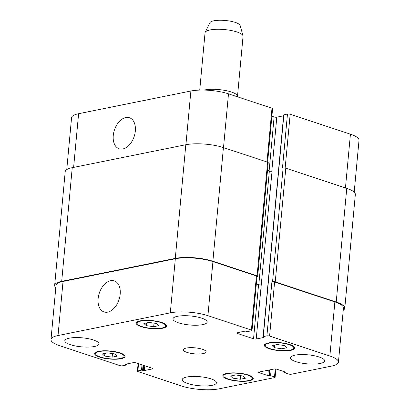 <?xml version="1.0" encoding="UTF-8"?>
<svg xmlns="http://www.w3.org/2000/svg" width="410" height="410" viewBox="0 0 410 410"><rect width="100%" height="100%" fill="white"/><g stroke="black" fill="none" stroke-linecap="round" stroke-linejoin="round"><path stroke-width="0.61" d="M204.026 90.077A19.085 5.028 5.3 0 1 225.28 90.477A19.085 5.028 5.3 0 1 237.482 96.365A19.085 5.028 5.3 0 1 237.375 96.786M199.731 90.097L205.046 32.815A19.085 5.028 5.3 0 1 205.184 32.328A19.085 5.028 5.3 0 1 224.511 29.571A19.085 5.028 5.3 0 1 243.007 35.834A19.085 5.028 5.3 0 1 243.053 36.341L237.482 96.365M205.184 32.328L209.894 22.704A15.267 4.023 5.3 0 1 225.356 20.5A15.267 4.023 5.3 0 1 240.147 25.512L243.007 35.834M120.191 294.185A16.349 10.399 108.3 0 1 104.027 311.938A16.349 10.399 108.3 0 1 99.287 293.15A16.349 10.399 108.3 0 1 114.293 280.891A16.349 10.399 108.3 0 1 120.191 294.185M135.326 131.021A16.349 10.399 108.3 0 1 119.161 148.774A16.349 10.399 108.3 0 1 114.426 129.985A16.349 10.399 108.3 0 1 129.432 117.731A16.349 10.399 108.3 0 1 135.326 131.021M112.145 357.156L104.652 356.064L102.356 353.917L107.563 352.866L115.061 353.958L117.352 356.106L112.145 357.156L112.478 353.584M104.652 356.064L104.898 353.405M240.321 379.245L232.824 378.153L230.533 376.006L235.735 374.955L243.232 376.047L245.523 378.194L240.321 379.245L240.649 375.673M232.824 378.153L233.07 375.493M281.86 348.797L274.362 347.7L272.071 345.558L277.273 344.508L284.771 345.599L287.061 347.741L281.86 348.797L282.193 345.225M274.362 347.7L274.608 345.046M153.688 326.708L146.191 325.612L143.9 323.469L149.102 322.419L156.599 323.51L158.89 325.653L153.688 326.708L154.016 323.136M146.191 325.612L146.437 322.957M227.54 373.633A14.314 3.772 -174.7 0 0 223.773 375.78A14.314 3.772 -174.7 0 0 237.677 380.854A14.314 3.772 -174.7 0 0 252.278 378.425A14.314 3.772 -174.7 0 0 243.371 374.053A14.314 3.772 -174.7 0 0 227.54 373.633M226.843 373.397A15.267 4.023 5.3 0 1 243.73 373.848A15.267 4.023 5.3 0 1 253.231 378.512A15.267 4.023 5.3 0 1 237.656 381.105A15.267 4.023 5.3 0 1 222.825 375.688A15.267 4.023 5.3 0 1 226.843 373.397M99.369 351.544A14.314 3.772 -174.7 0 0 95.602 353.692A14.314 3.772 -174.7 0 0 109.506 358.765A14.314 3.772 -174.7 0 0 124.107 356.336A14.314 3.772 -174.7 0 0 115.2 351.964A14.314 3.772 -174.7 0 0 99.369 351.544M98.666 351.308A15.267 4.023 5.3 0 1 115.558 351.76A15.267 4.023 5.3 0 1 125.06 356.423A15.267 4.023 5.3 0 1 109.485 359.016A15.267 4.023 5.3 0 1 94.654 353.599A15.267 4.023 5.3 0 1 98.666 351.308M140.907 321.091A14.314 3.772 -174.7 0 0 137.14 323.239A14.314 3.772 -174.7 0 0 151.044 328.318A14.314 3.772 -174.7 0 0 165.645 325.883A14.314 3.772 -174.7 0 0 156.738 321.512A14.314 3.772 -174.7 0 0 140.907 321.091M140.21 320.861A15.267 4.023 5.3 0 1 157.097 321.312A15.267 4.023 5.3 0 1 166.598 325.97A15.267 4.023 5.3 0 1 151.023 328.569A15.267 4.023 5.3 0 1 136.192 323.152A15.267 4.023 5.3 0 1 140.21 320.861M269.078 343.18A14.314 3.772 -174.7 0 0 265.311 345.328A14.314 3.772 -174.7 0 0 279.22 350.406A14.314 3.772 -174.7 0 0 293.821 347.972A14.314 3.772 -174.7 0 0 284.914 343.601A14.314 3.772 -174.7 0 0 269.078 343.18M268.381 342.95A15.267 4.023 5.3 0 1 285.268 343.401A15.267 4.023 5.3 0 1 294.769 348.059A15.267 4.023 5.3 0 1 279.195 350.658A15.267 4.023 5.3 0 1 264.363 345.24A15.267 4.023 5.3 0 1 268.381 342.95M294.944 355.168A17.179 4.525 5.3 0 1 313.942 355.675A17.179 4.525 5.3 0 1 324.633 360.918A17.179 4.525 5.3 0 1 307.111 363.839A17.179 4.525 5.3 0 1 290.423 357.745A17.179 4.525 5.3 0 1 294.944 355.168M177.479 316.31A17.179 4.525 5.3 0 1 196.482 316.817A17.179 4.525 5.3 0 1 207.168 322.06A17.179 4.525 5.3 0 1 189.645 324.981A17.179 4.525 5.3 0 1 172.964 318.888A17.179 4.525 5.3 0 1 177.479 316.31M69.311 338.168A17.179 4.525 5.3 0 1 88.309 338.675A17.179 4.525 5.3 0 1 99 343.918A17.179 4.525 5.3 0 1 81.477 346.834A17.179 4.525 5.3 0 1 64.79 340.746A17.179 4.525 5.3 0 1 69.311 338.168M186.77 377.026A17.179 4.525 5.3 0 1 205.774 377.528A17.179 4.525 5.3 0 1 216.459 382.776A17.179 4.525 5.3 0 1 198.937 385.692A17.179 4.525 5.3 0 1 182.255 379.604A17.179 4.525 5.3 0 1 186.77 377.026M170.309 312.84A26.722 7.037 5.3 0 1 207.916 315.674L251.407 330.06A1.906 0.502 5.3 0 1 252.017 330.496A1.906 0.502 5.3 0 1 251.514 330.783L247.912 331.511L245.062 331.121L237.205 332.705A1.906 0.502 -174.7 0 0 236.703 332.992A1.906 0.502 -174.7 0 0 237.318 333.427L253.539 338.793A1.906 0.502 -174.7 0 0 256.224 338.998L264.081 337.409L263.292 336.6L266.9 335.872A1.906 0.502 5.3 0 1 269.585 336.077L329.855 356.013A26.722 7.037 5.3 0 1 338.429 362.122A26.722 7.037 5.3 0 1 331.403 366.13L291.351 374.222A1.906 0.502 5.3 0 1 288.666 374.022L284.75 372.726L284.509 372.552L285.555 372.193L285.309 372.019L276.776 369.195A1.906 0.502 -174.7 0 0 274.09 368.995L259.156 372.013A1.906 0.502 -174.7 0 0 258.654 372.3A1.906 0.502 -174.7 0 0 259.263 372.736L267.797 375.555L270.585 375.586L274.5 376.882A1.906 0.502 5.3 0 1 275.115 377.318A1.906 0.502 5.3 0 1 274.613 377.605L219.109 388.823A26.722 7.037 5.3 0 1 181.507 385.989L138.016 371.603A1.906 0.502 5.3 0 1 137.401 371.163A1.906 0.502 5.3 0 1 137.903 370.881L141.511 370.148L144.361 370.543L152.212 368.954A1.906 0.502 -174.7 0 0 152.715 368.672A1.906 0.502 -174.7 0 0 152.105 368.231L135.884 362.865A1.906 0.502 -174.7 0 0 133.199 362.665L125.342 364.254L126.131 365.059L122.523 365.792A1.906 0.502 5.3 0 1 119.838 365.587L59.568 345.651A26.722 7.037 5.3 0 1 50.989 339.541A26.722 7.037 5.3 0 1 58.02 335.529L170.309 312.84L175.326 258.761A26.722 7.037 5.3 0 1 212.933 261.59L256.424 275.981A1.906 0.502 5.3 0 1 257.034 276.417L252.017 330.496M186.319 348.054A11.449 3.019 5.3 0 1 198.988 348.392A11.449 3.019 5.3 0 1 206.112 351.888A11.449 3.019 5.3 0 1 194.432 353.835A11.449 3.019 5.3 0 1 183.306 349.771A11.449 3.019 5.3 0 1 186.319 348.054M66.753 169.617L71.571 117.711A26.722 7.037 5.3 0 1 78.597 113.703L190.891 91.015A26.722 7.037 5.3 0 1 228.493 93.844L271.984 108.235A1.906 0.502 5.3 0 1 272.599 108.67L267.633 162.191M271.897 116.23L274.116 116.968A1.906 0.502 -174.7 0 0 276.801 117.168L283.587 115.799M263.092 336.718L283.669 114.887L287.477 114.041A1.906 0.502 5.3 0 1 290.162 114.246L350.432 134.183A26.722 7.037 5.3 0 1 359.011 140.297L354.199 192.157M256.332 283.976L258.556 284.714A1.906 0.502 -174.7 0 0 261.242 284.914L272.045 171.201A1.906 0.502 5.3 0 1 269.36 170.996L267.505 170.386M257.68 276.284L268.222 162.621A1.906 0.502 -174.7 0 0 267.612 162.186L223.424 147.569A26.722 7.037 -174.7 0 0 185.817 144.735L72.237 167.685A26.722 7.037 -174.7 0 0 65.21 171.693L54.663 285.355A26.722 7.037 5.3 0 1 61.695 281.347L175.275 258.397A26.722 7.037 5.3 0 1 212.877 261.231L257.065 275.848A1.906 0.502 5.3 0 1 257.68 276.284A1.906 0.502 5.3 0 1 257.178 276.571L257.019 276.601M338.429 362.122L343.447 308.043A26.722 7.037 5.3 0 0 334.873 301.929L274.603 281.993A1.906 0.502 5.3 0 0 271.917 281.788L272.558 281.66A1.906 0.502 5.3 0 1 275.243 281.865L336.215 302.032A26.722 7.037 5.3 0 1 344.789 308.141L355.337 194.478A26.722 7.037 -174.7 0 0 346.757 188.369L285.79 168.197A1.906 0.502 -174.7 0 0 283.105 167.998L282.459 168.126L287.477 114.041M50.989 339.541L56.006 285.457A26.722 7.037 5.3 0 1 63.037 281.45L175.326 258.761M55.801 287.676A26.722 7.037 5.3 0 1 54.663 285.355M256.347 283.843L258.812 284.663A1.906 0.502 -174.7 0 0 261.498 284.863M344.789 308.141A26.722 7.037 5.3 0 1 343.247 310.216M185.909 144.715L190.891 91.015M223.506 147.595L228.493 93.844M266.997 161.981L271.984 108.235M269.114 170.914L274.116 116.968M271.789 171.236L276.801 117.168M285.17 168.044L290.162 114.246M345.445 187.934L350.432 134.183M73.615 167.403L78.597 113.703M212.933 261.59L207.916 315.674M256.424 275.981L251.407 330.06M237.39 332.669L237.318 333.427M258.556 284.714L253.539 338.793M261.242 284.914L256.224 338.998M274.603 281.993L269.585 336.077M271.917 281.788L266.9 335.872M334.873 301.929L329.855 356.013M259.335 371.978L259.263 372.736M275.238 368.933L274.5 376.882M138.565 363.757L137.903 370.881M152.274 368.298L152.212 368.954M63.037 281.45L58.02 335.529M72.237 167.685L61.695 281.347M126.147 364.09L126.085 364.772M125.414 364.239L125.383 364.541M144.797 365.817L144.361 370.543M143.746 365.469L143.285 370.461M143.049 365.238L142.588 370.23M141.998 364.89L141.511 370.148M271.143 369.589L270.585 375.586M270.041 369.81L269.513 375.509M269.396 369.943L268.868 375.637M268.294 370.163L267.797 375.555M285.375 372.044L285.35 372.306M284.765 371.839L284.709 372.439M346.757 188.369L336.215 302.032M285.79 168.197L275.243 281.865M283.105 167.998L272.558 281.66M283.869 114.774L263.292 336.6M264.107 337.148L264.081 337.409M269.36 170.996L258.812 284.663M267.612 162.186L257.065 275.848M223.424 147.569L212.877 261.231M175.275 258.397L185.817 144.735M223.901 374.386L223.773 375.78M252.411 377.031L252.278 378.425M95.73 352.298L95.602 353.692M124.235 354.942L124.107 356.336M137.268 321.845L137.14 323.239M165.778 324.489L165.645 325.883M265.444 343.934L265.311 345.328M293.949 346.578L293.821 347.972M275.889 368.995L275.115 377.318M138.103 363.603L137.401 371.163M126.331 364.946L126.413 364.034M284.509 372.552L284.581 371.778"/></g></svg>
